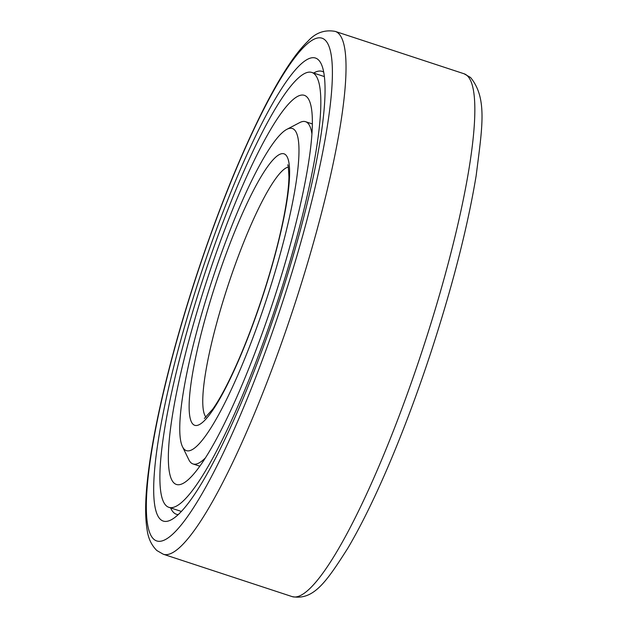 <?xml version="1.0" encoding="UTF-8"?>
<svg xmlns="http://www.w3.org/2000/svg" width="628" height="628" viewBox="0 0 628 628"><rect width="100%" height="100%" fill="white"/><g stroke="black" fill="none" stroke-linecap="round" stroke-linejoin="round"><path stroke-width="0.94" d="M318.113 59.574A243.703 41.417 -71.8 0 0 205.56 260.118A243.703 41.417 -71.8 0 0 160.627 519.56A243.703 41.417 -71.8 0 0 171.169 519.835A243.703 41.417 -71.8 0 0 278.714 302.5A243.703 41.417 -71.8 0 0 321.144 63.758A243.703 41.417 -71.8 0 0 318.113 59.574M323.71 72.142A233.121 39.619 -71.8 0 0 322.101 71.364A233.121 39.619 -71.8 0 0 313.639 73.044M170.635 507.903A233.121 39.619 -71.8 0 0 173.956 512.825A233.121 39.619 -71.8 0 0 176.452 514.277A233.121 39.619 -71.8 0 0 178.211 514.607M294.155 129.541A169.56 28.817 -71.8 0 0 286.823 129.352A169.56 28.817 -71.8 0 0 211.997 280.559A169.56 28.817 -71.8 0 0 182.473 446.673A169.56 28.817 -71.8 0 0 184.585 449.585A169.56 28.817 -71.8 0 0 262.889 310.051A169.56 28.817 -71.8 0 0 294.155 129.541M311.935 133.999A180.142 30.615 -71.8 0 0 307.485 122.813A180.142 30.615 -71.8 0 0 305.553 121.691A180.142 30.615 -71.8 0 0 299.689 122.609L286.823 129.352M182.473 446.673L188.832 459.735A180.142 30.615 -71.8 0 0 191.069 462.828A180.142 30.615 -71.8 0 0 193.008 463.951A180.142 30.615 -71.8 0 0 205.45 457.836M306.535 96.602A204.806 34.807 -71.8 0 0 304.337 95.33A204.806 34.807 -71.8 0 0 209.603 272.073A204.806 34.807 -71.8 0 0 174.184 483.175A204.806 34.807 108.2 0 0 176.382 484.447A204.806 34.807 108.2 0 0 271.115 307.712A204.806 34.807 108.2 0 0 306.535 96.602M168.861 507.322A228.882 38.897 108.2 0 0 274.734 309.8A228.882 38.897 108.2 0 0 314.314 73.884A228.882 38.897 -71.8 0 0 311.857 72.456A228.882 38.897 -71.8 0 0 205.984 269.977A228.882 38.897 -71.8 0 0 166.404 505.901A228.882 38.897 108.2 0 0 168.861 507.322L181.382 511.435M464.053 73.759L470.537 77.48C487.65 98.306 482.171 127.641 476.15 175.738C467.507 227.752 452.301 287.004 430.541 353.493C417.699 392.414 404.063 428.908 389.635 462.985C375.151 497.086 361.241 525.44 347.92 548.048C326.262 582.117 313.466 600.682 292.122 596.6A275.19 46.77 -71.8 0 0 419.418 359.122A275.19 46.77 -71.8 0 0 467.004 75.47A275.19 46.77 -71.8 0 0 464.053 73.759L335.242 31.4C324.613 29.485 315.499 32.774 307.893 41.267C302.798 46.15 297.507 52.501 292.028 60.319C283.534 72.408 274.522 87.732 264.985 106.297C241.074 153.279 218.144 209.988 196.187 276.422C183.431 315.366 172.747 352.826 164.143 388.818C155.556 424.858 149.919 455.936 147.227 482.037C145.147 501.945 145.123 517.927 147.14 529.977C148.232 538.329 151.458 545.175 156.827 550.52L163.311 554.241A275.19 46.77 -71.8 0 0 290.607 316.763A275.19 46.77 -71.8 0 0 338.194 33.111A275.19 46.77 -71.8 0 0 335.242 31.4M153.868 539.287A264.608 44.973 -71.8 0 0 276.077 321.528A264.608 44.973 -71.8 0 0 324.864 39.839A264.608 44.973 -71.8 0 0 202.663 257.598A264.608 44.973 -71.8 0 0 153.868 539.287M193.196 424.41A142.886 24.28 -71.8 0 0 259.191 306.825A142.886 24.28 -71.8 0 0 285.536 154.716A142.886 24.28 -71.8 0 0 219.549 272.301A142.886 24.28 -71.8 0 0 193.196 424.41M288.283 167.064A132.304 22.482 -71.8 0 0 227.917 285.795A132.304 22.482 -71.8 0 0 206.031 417.188M292.122 596.6L163.311 554.241M287.695 165.038C288.064 163.775 288.48 167.715 288.927 176.861C288.801 186.877 287.067 200.442 283.707 217.539C278.824 241.945 271.626 268.635 262.127 297.609C250.195 333.484 237.926 363.62 225.303 388.01C220.679 396.841 216.472 403.922 212.672 409.252L204.359 418.468M199.814 466.196L193.008 463.951M312.367 123.928L305.553 121.691M311.857 72.456L324.378 76.577"/></g></svg>
